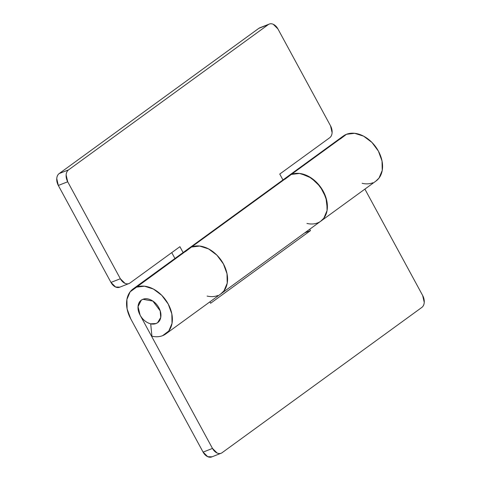 <?xml version="1.0" encoding="UTF-8"?>
<svg xmlns="http://www.w3.org/2000/svg" width="481" height="481" viewBox="0 0 481 481"><rect width="100%" height="100%" fill="white"/><g stroke="black" fill="none" stroke-linecap="round" stroke-linejoin="round"><path stroke-width="0.72" d="M156.048 323.533A13.907 9.921 54 0 1 141.041 316.666A13.907 9.921 54 0 1 140.668 300.679A13.907 9.921 54 0 1 142.887 299.29A13.907 9.921 54 0 1 157.894 306.163A13.907 9.921 54 0 1 158.273 322.15A13.907 9.921 54 0 1 156.048 323.533C153.463 324.549 150.607 324.236 147.493 322.589C144.378 320.941 141.907 318.446 140.091 315.097C138.275 311.754 137.638 308.537 138.185 305.447C138.732 302.363 140.296 300.312 142.887 299.29C145.478 298.274 148.328 298.587 151.449 300.234C154.563 301.882 157.028 304.377 158.844 307.726C160.666 311.075 161.297 314.291 160.75 317.376C160.209 320.46 158.64 322.517 156.048 323.533L150.697 323.803L156.048 323.533C158.64 322.517 160.209 320.46 160.75 317.376C161.297 314.291 160.666 311.075 158.844 307.726C157.028 304.377 154.563 301.882 151.449 300.234C148.328 298.587 145.478 298.274 142.887 299.29L152.85 301.076L160.191 310.864L160.744 317.43L157.648 322.661L156.048 323.533M212.013 456.818L207.744 456.709L203.102 452.116L212.482 448.43L140.091 315.097L138.041 306.637L141.288 300.168L142.887 299.29C140.296 300.312 138.732 302.363 138.185 305.447C137.638 308.537 138.275 311.754 140.091 315.097L212.482 448.43L217.123 453.024C219.005 453.854 220.671 453.739 222.126 452.687L421.807 307.443C423.262 306.391 424.074 304.701 424.242 302.375L422.679 295.538L364.893 189.111L422.679 295.538A9.271 6.391 -111.5 0 1 421.807 307.443L222.126 452.687A9.271 6.391 -111.5 0 1 221.05 453.264A9.271 6.391 -111.5 0 1 212.482 448.43L203.102 452.116L130.712 318.789A27.814 19.835 54 0 1 132.894 289.081A27.814 19.835 54 0 1 136.309 287.169A27.814 19.835 54 0 1 166.991 301.936A27.814 19.835 54 0 1 165.711 333.988A27.814 19.835 54 0 1 162.632 335.654A27.814 19.835 54 0 1 151.924 336.201L150.697 323.803L151.924 336.201C155.838 337.103 159.409 336.922 162.632 335.654L168.807 330.988L172.036 323.34L171.831 313.877L168.224 304.04L161.76 295.322L153.421 289.057L144.486 286.195L136.309 287.169L191.48 247.036L130.129 291.841L126.9 299.483L127.104 308.946L130.712 318.789L203.102 452.116A9.271 6.391 68.5 0 0 211.676 456.95M220.887 293.855A27.814 19.835 -126 0 0 222.168 261.802A27.814 19.835 -126 0 0 191.48 247.036A27.814 19.835 -126 0 0 188.071 248.948M375.908 181.103A27.814 19.835 -126 0 0 377.188 149.05A27.814 19.835 -126 0 0 346.5 134.283L291.324 174.417A27.814 19.835 54 0 1 321.849 188.925A27.814 19.835 54 0 1 321.086 220.977A27.814 19.835 54 0 1 306.944 223.443M287.915 176.323A27.814 19.835 54 0 1 291.324 174.417L346.5 134.283A27.814 19.835 -126 0 0 343.091 136.195M309.716 229.245L310.467 230.627L210.624 303.246L209.872 301.87L210.624 303.246L310.467 230.627L304.701 232.894L310.467 230.627L309.716 229.245M340.326 138.955L346.5 134.283L354.683 133.309L363.618 136.171L371.951 142.436L378.421 151.154L382.028 160.991L382.233 170.454L378.998 178.102L375.721 181.241M372.823 182.768A27.814 19.835 54 0 1 362.121 183.315M316.72 223.232C319.715 222.276 322.144 220.532 324.002 218.001C325.853 215.47 326.954 212.41 327.296 208.82L325.932 197.571L320.196 186.538L311.249 177.982L300.926 173.647C297.426 173.022 294.228 173.28 291.324 174.417L285.149 179.082M217.809 295.52A27.814 19.835 54 0 1 207.101 296.068M185.305 251.707L191.48 247.036L199.663 246.062L208.598 248.924L216.937 255.189L223.4 263.907L227.008 273.743L227.212 283.207L223.984 290.855L220.701 293.993M320.623 221.314A27.814 19.835 -126 0 0 322.06 189.261A27.814 19.835 -126 0 0 291.324 174.417L191.48 247.036A27.814 19.835 54 0 1 222.511 262.349A27.814 19.835 54 0 1 220.118 294.366M119.541 287.259A9.271 6.391 68.5 0 1 110.973 282.425L120.346 278.739L110.973 282.425L58.321 185.462L67.701 181.77L120.346 278.739A9.271 6.391 -111.5 0 0 128.92 283.574A9.271 6.391 -111.5 0 0 129.99 282.996L179.912 246.687L183.099 252.561L179.912 246.687L129.99 282.996C128.541 284.049 126.87 284.163 124.988 283.333L120.346 278.739L67.701 181.77L66.137 174.94C66.306 172.613 67.118 170.923 68.567 169.871L59.193 173.557L258.874 28.313L59.193 173.557C57.738 174.609 56.926 176.299 56.758 178.625L58.321 185.462L110.973 282.425L115.614 287.019L119.877 287.127M171.753 252.621L174.946 258.495L171.753 252.621M268.254 24.627C269.703 23.569 271.368 23.461 273.256 24.29L277.898 28.884L330.543 125.854L332.106 132.684C331.938 135.011 331.126 136.7 329.677 137.752L279.756 174.062L282.942 179.936L279.756 174.062L329.677 137.752A9.271 6.391 -111.5 0 0 330.543 125.854L277.898 28.884A9.271 6.391 -111.5 0 0 269.324 24.05A9.271 6.391 -111.5 0 0 268.254 24.627L68.567 169.871L268.254 24.627L258.874 28.313L268.254 24.627M221.212 293.614C224.411 291.197 226.413 287.728 227.212 283.207C228.012 278.685 227.477 273.875 225.607 268.777C223.737 263.678 220.845 259.151 216.937 255.189C213.023 251.232 208.754 248.509 204.118 247.03C199.489 245.544 195.274 245.544 191.48 247.036L291.324 174.417A27.814 19.835 -126 0 0 288.125 176.172L188.287 248.785A27.814 19.835 54 0 1 191.48 247.036A27.814 19.835 -126 0 0 185.636 251.292M285.48 178.667A27.814 19.835 54 0 1 291.324 174.417L299.507 173.443L308.441 176.305L316.781 182.57L323.244 191.288L326.852 201.124L327.056 210.588L323.827 218.236L320.544 221.368M59.193 173.557A9.271 6.391 68.5 0 0 58.321 185.462L67.701 181.77A9.271 6.391 -111.5 0 1 68.567 169.871L59.193 173.557M259.95 27.736A9.271 6.391 68.5 0 0 258.874 28.313M376.022 181.018L165.831 333.904M343.302 136.033L288.125 176.166M188.287 248.785L133.111 288.919M157.648 322.661L158.201 322.258M211.754 456.92L221.128 453.234M128.998 283.543L119.619 287.229M259.872 27.766L269.246 24.08"/></g></svg>
